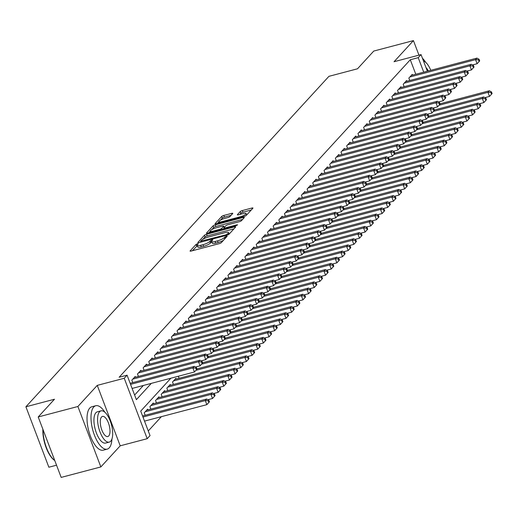 <?xml version="1.0" encoding="UTF-8"?>
<svg xmlns="http://www.w3.org/2000/svg" width="518" height="518" viewBox="0 0 518 518"><rect width="100%" height="100%" fill="white"/><g stroke="black" fill="none" stroke-linecap="round" stroke-linejoin="round"><path stroke-width="0.78" d="M197.526 243.725L196.05 244.438L190.151 250.867A1.761 0.408 -20.8 0 0 190.067 251.081A1.761 0.408 -20.8 0 0 191.155 251.062L219.198 243.661A1.761 0.408 -20.8 0 0 221.315 242.644L227.208 236.214L226.508 236.078L224.262 237.62A5.64 1.295 -20.8 0 1 217.502 240.87L215.164 241.492A5.64 1.295 -20.8 0 1 211.668 241.556A5.64 1.295 -20.8 0 1 211.959 240.87L212.781 239.886L212.017 239.899L209.777 241.446A5.64 1.295 -20.8 0 1 203.017 244.697L200.68 245.312A5.64 1.295 -20.8 0 1 197.183 245.383A5.64 1.295 -20.8 0 1 197.468 244.697L198.29 243.713L197.526 243.725M197.293 245.674L192.392 250.738M211.784 241.848L210.399 243.078L209.777 241.446M232.686 213.565A1.761 0.408 -20.8 0 0 232.776 213.351A1.761 0.408 -20.8 0 0 231.682 213.371L223.815 215.449A1.761 0.408 -20.8 0 0 221.704 216.466L215.151 223.608A1.761 0.408 -20.8 0 0 215.061 223.821A1.761 0.408 -20.8 0 0 216.155 223.802L244.198 216.394A1.761 0.408 -20.8 0 0 246.309 215.378L252.862 208.242A1.761 0.408 -20.8 0 0 252.952 208.022A1.761 0.408 -20.8 0 0 251.858 208.048L242.353 210.554A1.761 0.408 -20.8 0 0 240.242 211.571L237.438 214.627A1.761 0.408 -20.8 0 0 237.348 214.84A1.761 0.408 -20.8 0 0 238.442 214.821L243.156 213.578A4.714 1.081 -20.8 0 1 246.076 213.52A4.714 1.081 -20.8 0 1 240.184 216.815L221.723 221.691A4.714 1.081 -20.8 0 1 218.803 221.743A4.714 1.081 -20.8 0 1 224.695 218.454L227.771 217.638A1.761 0.408 -20.8 0 0 229.882 216.621L232.686 213.565M415.799 74.262L410.288 59.764L418.227 57.673L421.05 54.591L427.363 71.206M38.215 416.964L77.894 406.494L100.855 466.932L61.176 477.402L38.215 416.964L54.468 399.242L25.9 406.785L328.93 76.334L357.498 68.797L373.756 51.068L413.435 40.598L394.068 61.713L421.05 54.591M100.855 466.932L120.215 445.817L97.261 385.379L77.894 406.494M97.261 385.379L124.242 378.257L127.065 375.174L136.376 399.676L151.327 383.372M410.288 59.764L119.134 377.266L127.065 375.174M206.559 234.266A1.761 0.408 -20.8 0 0 204.442 235.282L197.895 242.424A1.761 0.408 -20.8 0 0 197.805 242.638A1.761 0.408 -20.8 0 0 198.899 242.618L226.942 235.217A1.761 0.408 -20.8 0 0 229.053 234.201L235.599 227.059A1.761 0.408 -20.8 0 0 235.69 226.845A1.761 0.408 -20.8 0 0 234.596 226.865L206.559 234.266L207.174 235.904A1.761 0.408 -20.8 0 0 205.063 236.92L202.959 239.212M206.527 233.016L213.073 225.874A1.761 0.408 -20.8 0 1 215.184 224.857L243.227 217.456A1.761 0.408 -20.8 0 1 244.321 217.437A1.761 0.408 -20.8 0 1 244.231 217.651L241.427 220.707A1.761 0.408 -20.8 0 1 239.316 221.723L227.946 224.721A1.761 0.408 -20.8 0 0 225.829 225.738L223.97 227.771A1.761 0.408 -20.8 0 0 223.88 227.985A1.761 0.408 -20.8 0 0 224.974 227.959L236.817 224.838L237.581 224.825L236.04 225.686L207.53 233.21A1.761 0.408 -20.8 0 1 206.436 233.229A1.761 0.408 -20.8 0 1 206.527 233.016L206.643 233.333M418.958 55.141L413.435 40.598M135.502 377.214L135.217 376.469L131.831 380.167L132.757 382.608L131.831 380.167M141.155 371.05L140.877 370.305L137.484 374.002L138.41 376.444L137.484 374.002M146.808 364.886L146.529 364.141L143.136 367.838L144.062 370.279L143.136 367.838M152.46 358.721L152.182 357.977L148.789 361.674L149.721 364.115M158.119 352.551L157.835 351.813L154.442 355.51L155.374 357.951L154.442 355.51M163.772 346.387L163.487 345.642L160.094 349.346L161.027 351.787L160.094 349.346M169.425 340.222L169.14 339.478L165.747 343.181L166.679 345.623L165.747 343.181M175.078 334.058L174.793 333.314L171.406 337.011L172.332 339.458L171.406 337.011M180.73 327.894L180.452 327.149L177.059 330.847L177.985 333.288L177.059 330.847M186.383 321.73L186.104 320.985L182.712 324.682L183.637 327.123L182.712 324.682M192.036 315.566L191.757 314.821L188.364 318.518L189.29 320.959L188.364 318.518M197.695 309.395L197.41 308.657L194.017 312.354L194.949 314.795M203.347 303.231L203.062 302.493L199.67 306.19L200.602 308.631L199.67 306.19M209 297.067L208.715 296.322L205.322 300.026L206.255 302.467L205.322 300.026M214.653 290.902L214.368 290.158L210.975 293.861L211.907 296.302L210.975 293.861M220.305 284.738L220.02 283.993L216.634 287.691L217.56 290.132L216.634 287.691M225.958 278.574L225.68 277.829L222.287 281.527L223.213 283.968L222.287 281.527M231.611 272.41L231.332 271.665L227.939 275.362L228.865 277.803L227.939 275.362M237.263 266.246L236.985 265.501L233.592 269.198L234.524 271.639L233.592 269.198M242.923 260.075L242.638 259.337L239.245 263.034L240.177 265.475M248.575 253.911L248.29 253.166L244.897 256.87L245.83 259.311L244.904 256.87M254.228 247.746L253.943 247.002L250.55 250.706L251.483 253.147L250.55 250.706M259.881 241.582L259.596 240.838L256.209 244.535L257.135 246.982L256.209 244.535M265.533 235.418L265.255 234.673L261.862 238.371L262.788 240.812L261.862 238.371M271.186 229.254L270.908 228.509L267.515 232.206L268.441 234.648L267.515 232.206M276.839 223.09L276.56 222.345L273.167 226.042L274.1 228.483L273.167 226.042M282.498 216.919L282.213 216.181L278.82 219.878L279.752 222.319L278.82 219.878M288.15 210.755L287.866 210.017L284.473 213.714L285.405 216.155M293.803 204.591L293.518 203.846L290.125 207.55L291.058 209.991L290.132 207.543M299.456 198.426L299.171 197.682L295.778 201.385L296.71 203.827L295.778 201.385M305.108 192.262L304.83 191.518L301.437 195.215L302.363 197.656L301.437 195.215M310.761 186.098L310.483 185.353L307.09 189.051L308.016 191.492L307.09 189.051M316.414 179.934L316.135 179.189L312.743 182.886L313.668 185.327L312.743 182.886M322.073 173.77L321.788 173.025L318.395 176.722L319.328 179.163L318.395 176.722M327.726 167.599L327.441 166.861L324.048 170.558L324.98 172.999L324.048 170.558M333.378 161.435L333.093 160.69L329.701 164.394L330.633 166.835L329.701 164.394M339.031 155.27L338.746 154.526L335.353 158.23L336.286 160.671L335.36 158.223M344.684 149.106L344.399 148.362L341.012 152.059L341.938 154.506L341.012 152.059M350.336 142.942L350.058 142.197L346.665 145.895L347.591 148.336L346.665 145.895M355.989 136.778L355.711 136.033L352.318 139.731L353.244 142.172L352.318 139.731M361.642 130.614L361.363 129.869L357.97 133.566L358.903 136.007L357.97 133.566M367.301 124.443L367.016 123.705L363.623 127.402L364.555 129.843L363.623 127.402M372.954 118.279L372.669 117.541L369.276 121.238L370.208 123.679L369.276 121.238M378.606 112.115L378.321 111.37L374.928 115.074L375.861 117.515L374.928 115.074M384.259 105.95L383.974 105.206L380.588 108.909L381.513 111.351L380.588 108.909M389.912 99.786L389.633 99.042L386.24 102.739L387.166 105.18L386.24 102.739M395.564 93.622L395.286 92.877L391.893 96.575L392.819 99.016L391.893 96.575M401.217 87.458L400.938 86.713L397.546 90.41L398.471 92.852L397.546 90.41M406.876 81.294L406.591 80.549L403.198 84.246L404.131 86.687L403.198 84.246M134.615 395.033L143.389 385.463M149.715 364.115L148.789 361.674M194.943 314.795L194.017 312.354M240.171 265.475L239.245 263.034M285.399 216.155L284.473 213.714M409.777 80.523L408.851 78.082L409.783 80.523M412.529 75.123L412.244 74.385L408.851 78.082M148.265 430.97L161.389 416.66M144.237 412.84L145.169 415.281L144.237 412.84L147.63 409.142L147.915 409.88M149.896 406.675L150.822 409.116L149.89 406.675L153.283 402.972L153.568 403.716M155.549 400.505L156.475 402.952L155.542 400.511L158.935 396.807L159.22 397.552M161.202 394.34L162.128 396.788L161.202 394.34L164.588 390.643L164.873 391.388M166.854 388.176L167.78 390.617L166.854 388.176L170.247 384.479L170.526 385.224M172.507 382.012L173.433 384.453L172.507 382.012L175.9 378.315L176.178 379.059M179.086 378.289L178.309 376.249L179.092 378.289M25.9 406.785L48.86 467.223L56.533 465.196M170.888 378.205L140.721 411.111L150.026 435.612L147.203 438.694L124.242 378.257M120.215 445.817L147.203 438.694M438.999 101.832L439.147 102.227M423.73 72.17L418.227 57.673M197.183 245.383L197.805 247.015A5.64 1.295 -20.8 0 0 201.295 246.95L200.68 245.312M210.399 243.078A5.64 1.295 -20.8 0 1 203.632 246.328L201.295 246.95M211.668 241.556L212.289 243.188A5.64 1.295 -20.8 0 0 215.786 243.123L215.164 241.492M223.42 240.346A5.64 1.295 -20.8 0 1 218.123 242.508L215.786 243.123M233.981 228.826L207.174 235.904M200.738 241.634L200.136 242.294M200.686 241.187L226.003 234.822L228.289 233.236A5.64 1.295 -20.8 0 0 228.574 232.55A5.64 1.295 -20.8 0 0 225.077 232.614L208.255 237.056A5.64 1.295 -20.8 0 0 201.489 240.307L200.686 241.187M208.767 232.886L210.282 231.222M211.752 229.623L213.694 227.506L213.073 225.874M242.612 219.418L215.805 226.489A1.761 0.408 -20.8 0 0 213.694 227.506M216.142 227.842A4.714 1.081 -20.8 0 0 210.25 231.132A4.714 1.081 -20.8 0 0 213.17 231.08L219.677 229.357A1.761 0.408 -20.8 0 0 221.788 228.341L223.646 226.314A1.761 0.408 -20.8 0 0 223.737 226.101A1.761 0.408 -20.8 0 0 222.643 226.12L216.142 227.842M223.983 228.257L223.252 229.06M251.243 210.004L242.974 212.186A1.761 0.408 -20.8 0 0 240.864 213.202L239.679 214.497M231.067 215.333L224.436 217.081A1.761 0.408 -20.8 0 0 222.319 218.097L220.428 220.163M218.855 221.879L217.392 223.472M209.421 401.813L208.799 400.181L208.236 400.796L208.858 402.428L209.421 401.813L206.837 404.662L205.283 400.576L206.695 399.035L142.567 415.967M144.522 421.115L206.837 404.662L208.858 402.428M142.968 417.029L205.283 400.576L208.236 400.796M206.695 399.035L208.799 400.181M197.015 369.146L196.393 367.508L195.83 368.13L196.445 369.761L197.015 369.146L194.425 371.995L192.877 367.91L130.555 384.362M195.83 368.13L192.877 367.91L194.289 366.368L130.154 383.301M196.445 369.761L194.425 371.995L132.109 388.442M196.393 367.508L194.289 366.368M54.539 460.385A21.905 8.877 -104.8 0 1 54.286 460.211A21.905 8.877 -104.8 0 1 42.864 429.202M43.065 429.726A22.442 9.091 75.2 0 0 54.778 460.56L54.286 460.211M104.876 412.237A22.442 9.091 75.2 0 0 95.759 405.736A22.442 9.091 75.2 0 0 93.732 407.019A22.442 9.091 75.2 0 0 93.493 432.491A22.442 9.091 75.2 0 0 107.213 449.138A22.442 9.091 75.2 0 0 109.24 447.856A22.442 9.091 75.2 0 0 111.94 438.986M95.759 405.736L91.79 406.785A22.442 9.091 75.2 0 0 89.763 408.067A22.442 9.091 75.2 0 0 89.523 433.54A22.442 9.091 75.2 0 0 103.244 450.187L107.213 449.138M109.259 442.1L105.607 443.065A16.162 6.546 -104.8 0 1 95.733 431.08A16.162 6.546 -104.8 0 1 95.901 412.736A16.162 6.546 -104.8 0 1 97.365 411.816L101.01 410.852A16.162 6.546 75.2 0 0 99.553 411.778A16.162 6.546 75.2 0 0 99.378 430.115A16.162 6.546 75.2 0 0 109.259 442.1A16.162 6.546 75.2 0 0 110.722 441.174A16.162 6.546 75.2 0 0 110.891 422.837A16.162 6.546 75.2 0 0 101.01 410.852M108.735 435.949A10.412 4.222 75.2 0 0 108.845 424.132A10.412 4.222 75.2 0 0 102.48 416.407A10.412 4.222 75.2 0 0 101.534 417.003A10.412 4.222 75.2 0 0 101.424 428.82A10.412 4.222 75.2 0 0 107.796 436.545A10.412 4.222 75.2 0 0 108.735 435.949M428.341 70.953A10.412 4.222 75.2 0 0 425.997 67.605M430.769 70.312A16.162 6.546 75.2 0 0 423.504 61.046M425.718 62.374A22.442 9.091 75.2 0 0 422.435 58.23M215.074 395.648L214.458 394.017L213.889 394.632L214.51 396.264L215.074 395.648L212.49 398.497L210.936 394.412L212.354 392.871L146.639 410.217M207.925 399.702L212.49 398.497L214.51 396.264M145.228 411.758L210.936 394.412L213.889 394.632M212.354 392.871L214.458 394.017M220.733 389.484L220.111 387.852L219.541 388.468L220.163 390.099L220.733 389.484L218.143 392.333L216.589 388.247L218.007 386.706L152.292 404.053M213.578 393.538L218.143 392.333L220.163 390.099M150.88 405.594L216.589 388.247L219.541 388.468M218.007 386.706L220.111 387.852M226.385 383.32L225.764 381.688L225.201 382.303L225.816 383.935L226.385 383.32L223.795 386.169L222.241 382.083L223.659 380.542L157.951 397.889M219.231 387.373L223.795 386.169L225.816 383.935M156.533 399.43L222.241 382.083L225.201 382.303M223.659 380.542L225.764 381.688M232.038 377.156L231.416 375.518L230.853 376.139L231.468 377.771L232.038 377.156L229.448 380.005L227.901 375.919L229.312 374.378L163.604 391.725M224.883 381.209L229.448 380.005L231.468 377.771M162.186 393.266L227.901 375.919L230.853 376.139M229.312 374.378L231.416 375.518M202.667 362.982L202.046 361.344L201.483 361.965L202.098 363.597L202.667 362.982L200.077 365.831L198.53 361.745L132.815 379.092M201.483 361.965L198.53 361.745L199.942 360.204L134.233 377.551M202.098 363.597L200.077 365.831L195.513 367.035M202.046 361.344L199.942 360.204M208.32 356.811L207.699 355.18L207.135 355.795L207.757 357.433L208.32 356.811L205.73 359.66L204.183 355.581L138.474 372.928M207.135 355.795L204.183 355.581L205.594 354.04L139.886 371.387M207.757 357.433L205.73 359.66L201.165 360.871M207.699 355.18L205.594 354.04M213.973 350.647L213.351 349.015L212.788 349.631L213.41 351.269L213.973 350.647L211.383 353.496L209.835 349.417L144.127 366.763M212.788 349.631L209.835 349.417L211.247 347.876L145.539 365.222M213.41 351.269L211.383 353.496L206.818 354.7M213.351 349.015L211.247 347.876M219.626 344.483L219.004 342.851L218.441 343.466L219.062 345.098L219.626 344.483L217.042 347.332L215.488 343.246L149.78 360.593M218.441 343.466L215.488 343.246L216.9 341.705L151.191 359.052M219.062 345.098L217.042 347.332L212.471 348.536M219.004 342.851L216.9 341.705M237.691 370.992L237.069 369.353L236.506 369.969L237.127 371.607L237.691 370.992L235.101 373.834L233.553 369.755L234.965 368.214L169.256 385.56M230.536 375.045L235.101 373.834L237.127 371.607M167.845 387.101L233.553 369.755L236.506 369.969M234.965 368.214L237.069 369.353M225.278 338.319L224.663 336.687L224.093 337.302L224.715 338.934L225.278 338.319L222.695 341.168L221.141 337.082L155.432 354.429M224.093 337.302L221.141 337.082L222.552 335.541L156.844 352.887M224.715 338.934L222.695 341.168L218.13 342.372M224.663 336.687L222.552 335.541M243.343 364.821L242.722 363.189L242.159 363.804L242.78 365.443L243.343 364.821L240.753 367.67L239.206 363.591L240.617 362.05L174.909 379.396M236.189 368.881L240.753 367.67L242.78 365.443M173.498 380.937L239.206 363.591L242.159 363.804M240.617 362.05L242.722 363.189M230.931 332.155L230.316 330.523L229.746 331.138L230.368 332.77L230.931 332.155L228.347 335.004L226.793 330.918L161.085 348.264M229.746 331.138L226.793 330.918L228.211 329.377L162.497 346.723M230.368 332.77L228.347 335.004L223.782 336.208M230.316 330.523L228.211 329.377M248.996 358.657L248.375 357.025L247.811 357.64L248.433 359.272L248.996 358.657L246.413 361.506L244.859 357.426L246.27 355.885L196.924 368.907M241.841 362.71L246.413 361.506L248.433 359.272M195.94 370.338L244.859 357.426L247.811 357.64M246.27 355.885L248.375 357.025M236.59 325.99L235.968 324.359L235.399 324.974L236.02 326.605L236.59 325.99L234 328.839L232.446 324.754L166.738 342.1M235.399 324.974L232.446 324.754L233.864 323.213L168.149 340.559M236.02 326.605L234 328.839L229.435 330.044M235.968 324.359L233.864 323.213M254.649 352.493L254.034 350.861L253.464 351.476L254.085 353.108L254.649 352.493L252.065 355.342L250.511 351.256L251.923 349.715L202.577 362.742M247.5 356.546L252.065 355.342L254.085 353.108M201.599 364.173L250.511 351.256L253.464 351.476M251.923 349.715L254.034 350.861M242.243 319.826L241.621 318.188L241.058 318.81L241.673 320.441L242.243 319.826L239.653 322.675L238.105 318.589L172.39 335.936M241.058 318.81L238.105 318.589L239.517 317.048L173.808 334.395M241.673 320.441L239.653 322.675L235.088 323.879M241.621 318.188L239.517 317.048M260.301 346.328L259.686 344.697L259.117 345.312L259.738 346.943L260.301 346.328L257.718 349.177L256.164 345.092L257.582 343.551L208.23 356.578M253.153 350.382L257.718 349.177L259.738 346.943M207.252 358.009L256.164 345.092L259.117 345.312M257.582 343.551L259.686 344.697M247.895 313.662L247.274 312.024L246.71 312.645L247.332 314.277L247.895 313.662L245.305 316.511L243.758 312.425L178.043 329.772M246.71 312.645L243.758 312.425L245.169 310.884L179.461 328.231M247.332 314.277L245.305 316.511L240.74 317.715M247.274 312.024L245.169 310.884M265.961 340.164L265.339 338.532L264.769 339.148L265.391 340.779L265.961 340.164L263.371 343.013L261.817 338.927L263.235 337.386L213.882 350.414M258.806 344.217L263.371 343.013L265.391 340.779M212.904 351.839L261.817 338.927L264.769 339.148M263.235 337.386L265.339 338.532M253.548 307.491L252.926 305.86L252.363 306.475L252.985 308.113L253.548 307.491L250.958 310.34L249.411 306.261L183.702 323.608M252.363 306.475L249.411 306.261L250.822 304.72L185.114 322.066M252.985 308.113L250.958 310.34L246.393 311.551M252.926 305.86L250.822 304.72M271.613 334L270.992 332.362L270.428 332.983L271.043 334.615L271.613 334L269.023 336.849L267.476 332.763L268.887 331.222L219.535 344.25M264.458 338.053L269.023 336.849L271.043 334.615M218.557 345.674L267.476 332.763L270.428 332.983M268.887 331.222L270.992 332.362M259.201 301.327L258.579 299.695L258.016 300.31L258.637 301.949L259.201 301.327L256.617 304.176L255.063 300.097L189.355 317.437M258.016 300.31L255.063 300.097L256.475 298.556L190.766 315.896M258.637 301.949L256.617 304.176L252.046 305.38M258.579 299.695L256.475 298.556M277.266 327.836L276.644 326.198L276.081 326.819L276.703 328.451L277.266 327.836L274.676 330.685L273.128 326.599L274.54 325.058L225.194 338.086M270.111 331.889L274.676 330.685L276.703 328.451M224.21 339.51L273.128 326.599L276.081 326.819M274.54 325.058L276.644 326.198M264.853 295.163L264.232 293.531L263.668 294.146L264.29 295.778L264.853 295.163L262.27 298.012L260.716 293.926L195.008 311.273M263.668 294.146L260.716 293.926L262.127 292.385L196.419 309.732M264.29 295.778L262.27 298.012L257.699 299.216M264.232 293.531L262.127 292.385M282.919 321.665L282.297 320.033L281.734 320.648L282.355 322.287L282.919 321.665L280.329 324.514L278.781 320.435L280.193 318.894L230.847 331.921M275.764 325.725L280.329 324.514L282.355 322.287M229.862 333.346L278.781 320.435L281.734 320.648M280.193 318.894L282.297 320.033M270.506 288.999L269.891 287.367L269.321 287.982L269.943 289.614L270.506 288.999L267.923 291.848L266.369 287.762L200.66 305.108M269.321 287.982L266.369 287.762L267.787 286.221L202.072 303.567M269.943 289.614L267.923 291.848L263.358 293.052M269.891 287.367L267.787 286.221M288.571 315.501L287.95 313.869L287.386 314.484L288.008 316.122L288.571 315.501L285.988 318.35L284.434 314.271L285.845 312.73L236.499 325.751M281.416 319.554L285.988 318.35L288.008 316.122M235.515 327.182L284.434 314.271L287.386 314.484M285.845 312.73L287.95 313.869M276.165 282.834L275.544 281.203L274.974 281.818L275.595 283.45L276.165 282.834L273.575 285.683L272.021 281.598L206.313 298.944M274.974 281.818L272.021 281.598L273.439 280.057L207.724 297.403M275.595 283.45L273.575 285.683L269.01 286.888M275.544 281.203L273.439 280.057M294.224 309.337L293.602 307.705L293.039 308.32L293.661 309.952L294.224 309.337L291.64 312.186L290.086 308.1L291.498 306.559L242.152 319.587M287.069 313.39L291.64 312.186L293.661 309.952M241.174 321.018L290.086 308.1L293.039 308.32M291.498 306.559L293.602 307.705M281.818 276.67L281.196 275.032L280.633 275.654L281.248 277.285L281.818 276.67L279.228 279.519L277.68 275.434L211.966 292.78M280.633 275.654L277.68 275.434L279.092 273.892L213.384 291.239M281.248 277.285L279.228 279.519L274.663 280.724M281.196 275.032L279.092 273.892M299.877 303.172L299.262 301.541L298.692 302.156L299.313 303.788L299.877 303.172L297.293 306.021L295.739 301.936L297.157 300.395L247.805 313.422M292.728 307.226L297.293 306.021L299.313 303.788M246.827 314.853L295.739 301.936L298.692 302.156M297.157 300.395L299.262 301.541M287.471 270.506L286.849 268.868L286.286 269.489L286.907 271.121L287.471 270.506L284.881 273.355L283.333 269.269L217.618 286.616M286.286 269.489L283.333 269.269L284.745 267.728L219.036 285.075M286.907 271.121L284.881 273.355L280.316 274.559M286.849 268.868L284.745 267.728M305.536 297.008L304.914 295.377L304.344 295.992L304.966 297.623L305.536 297.008L302.946 299.857L301.392 295.772L302.81 294.23L253.457 307.258M298.381 301.062L302.946 299.857L304.966 297.623M252.48 308.683L301.392 295.772L304.344 295.992M302.81 294.23L304.914 295.377M293.123 264.335L292.502 262.704L291.938 263.319L292.56 264.957L293.123 264.335L290.533 267.184L288.986 263.105L223.277 280.452M291.938 263.319L288.986 263.105L290.397 261.564L224.689 278.911M292.56 264.957L290.533 267.184L285.968 268.395M292.502 262.704L290.397 261.564M311.188 290.844L310.567 289.212L310.004 289.827L310.619 291.459L311.188 290.844L308.599 293.693L307.051 289.607L308.463 288.066L259.11 301.094M304.034 294.897L308.599 293.693L310.619 291.459M258.132 302.518L307.051 289.607L310.004 289.827M308.463 288.066L310.567 289.212M298.776 258.171L298.154 256.539L297.591 257.155L298.213 258.793L298.776 258.171L296.192 261.02L294.638 256.941L228.93 274.287M297.591 257.155L294.638 256.941L296.05 255.4L230.342 272.746M298.213 258.793L296.192 261.02L291.621 262.225M298.154 256.539L296.05 255.4M316.841 284.68L316.22 283.042L315.656 283.663L316.278 285.295L316.841 284.68L314.251 287.529L312.704 283.443L314.115 281.902L264.763 294.93M309.686 288.733L314.251 287.529L316.278 285.295M263.785 296.354L312.704 283.443L315.656 283.663M314.115 281.902L316.22 283.042M304.429 252.007L303.807 250.375L303.244 250.99L303.865 252.622L304.429 252.007L301.845 254.856L300.291 250.77L234.583 268.117M303.244 250.99L300.291 250.77L301.703 249.229L235.994 266.576M303.865 252.622L301.845 254.856L297.274 256.06M303.807 250.375L301.703 249.229M322.494 278.516L321.872 276.877L321.309 277.493L321.931 279.131L322.494 278.516L319.904 281.358L318.356 277.279L319.768 275.738L270.422 288.766M315.339 282.569L319.904 281.358L321.931 279.131M269.438 290.19L318.356 277.279L321.309 277.493M319.768 275.738L321.872 276.877M310.081 245.843L309.466 244.211L308.896 244.826L309.518 246.458L310.081 245.843L307.498 248.692L305.944 244.606L240.235 261.953M308.896 244.826L305.944 244.606L307.355 243.065L241.647 260.412M309.518 246.458L307.498 248.692L302.933 249.896M309.466 244.211L307.355 243.065M328.147 272.345L327.525 270.713L326.962 271.328L327.583 272.967L328.147 272.345L325.557 275.194L324.009 271.115L325.421 269.574L276.075 282.601M320.992 276.405L325.557 275.194L327.583 272.967M275.09 284.026L324.009 271.115L326.962 271.328M325.421 269.574L327.525 270.713M315.74 239.679L315.119 238.047L314.549 238.662L315.171 240.294L315.74 239.679L313.15 242.528L311.596 238.442L245.888 255.788M314.549 238.662L311.596 238.442L313.014 236.901L247.3 254.247M315.171 240.294L313.15 242.528L308.586 243.732M315.119 238.047L313.014 236.901M333.799 266.181L333.178 264.549L332.614 265.164L333.236 266.796L333.799 266.181L331.216 269.03L329.662 264.951L331.073 263.409L281.727 276.431M326.644 270.234L331.216 269.03L333.236 266.796M280.743 277.862L329.662 264.951L332.614 265.164M331.073 263.409L333.178 264.549M321.393 233.514L320.771 231.883L320.202 232.498L320.823 234.13L321.393 233.514L318.803 236.363L317.249 232.278L251.541 249.624M320.202 232.498L317.249 232.278L318.667 230.737L252.952 248.083M320.823 234.13L318.803 236.363L314.238 237.568M320.771 231.883L318.667 230.737M339.452 260.017L338.837 258.385L338.267 259L338.889 260.632L339.452 260.017L336.868 262.866L335.314 258.78L336.726 257.239L287.38 270.266M332.303 264.07L336.868 262.866L338.889 260.632M286.402 271.697L335.314 258.78L338.267 259M336.726 257.239L338.837 258.385M327.046 227.35L326.424 225.712L325.861 226.334L326.476 227.965L327.046 227.35L324.456 230.199L322.908 226.113L257.193 243.46M325.861 226.334L322.908 226.113L324.32 224.572L258.611 241.919M326.476 227.965L324.456 230.199L319.891 231.404M326.424 225.712L324.32 224.572M345.105 253.852L344.489 252.221L343.92 252.836L344.541 254.467L345.105 253.852L342.521 256.701L340.967 252.616L342.385 251.075L293.033 264.102M337.956 257.906L342.521 256.701L344.541 254.467M292.055 265.533L340.967 252.616L343.92 252.836M342.385 251.075L344.489 252.221M332.698 221.186L332.077 219.548L331.514 220.163L332.135 221.801L332.698 221.186L330.108 224.035L328.561 219.949L262.846 237.296M331.514 220.163L328.561 219.949L329.972 218.408L264.264 235.755M332.135 221.801L330.108 224.035L325.544 225.239M332.077 219.548L329.972 218.408M350.764 247.688L350.142 246.056L349.572 246.672L350.194 248.303L350.764 247.688L348.174 250.537L346.62 246.451L348.038 244.91L298.685 257.938M343.609 251.742L348.174 250.537L350.194 248.303M297.708 259.363L346.62 246.451L349.572 246.672M348.038 244.91L350.142 246.056M356.416 241.524L355.795 239.886L355.231 240.507L355.847 242.139L356.416 241.524L353.826 244.373L352.279 240.287L353.69 238.746L304.338 251.774M349.261 245.577L353.826 244.373L355.847 242.139M303.36 253.198L352.279 240.287L355.231 240.507M353.69 238.746L355.795 239.886M362.069 235.36L361.447 233.722L360.884 234.343L361.506 235.975L362.069 235.36L359.479 238.209L357.932 234.123L359.343 232.582L309.997 245.61M354.914 239.413L359.479 238.209L361.506 235.975M309.013 247.034L357.932 234.123L360.884 234.343M359.343 232.582L361.447 233.722M338.351 215.015L337.73 213.384L337.166 213.999L337.788 215.637L338.351 215.015L335.761 217.864L334.214 213.785L268.505 231.132M337.166 213.999L334.214 213.785L335.625 212.244L269.917 229.591M337.788 215.637L335.761 217.864L331.196 219.075M337.73 213.384L335.625 212.244M344.004 208.851L343.382 207.219L342.819 207.835L343.44 209.466L344.004 208.851L341.42 211.7L339.866 207.621L274.158 224.961M342.819 207.835L339.866 207.621L341.278 206.08L275.57 223.42M343.44 209.466L341.42 211.7L336.849 212.904M343.382 207.219L341.278 206.08M349.656 202.687L349.035 201.055L348.472 201.67L349.093 203.302L349.656 202.687L347.073 205.536L345.519 201.45L279.811 218.797M348.472 201.67L345.519 201.45L346.93 199.909L281.222 217.256M349.093 203.302L347.073 205.536L342.508 206.74M349.035 201.055L346.93 199.909M367.722 229.189L367.1 227.557L366.537 228.173L367.158 229.811L367.722 229.189L365.132 232.038L363.584 227.959L364.996 226.418L315.65 239.445M360.567 233.249L365.132 232.038L367.158 229.811M314.666 240.87L363.584 227.959L366.537 228.173M364.996 226.418L367.1 227.557M355.309 196.523L354.694 194.891L354.124 195.506L354.746 197.138L355.309 196.523L352.726 199.372L351.172 195.286L285.463 212.633M354.124 195.506L351.172 195.286L352.59 193.745L286.875 211.091M354.746 197.138L352.726 199.372L348.161 200.576M354.694 194.891L352.59 193.745M373.374 223.025L372.753 221.393L372.189 222.008L372.811 223.646L373.374 223.025L370.791 225.874L369.237 221.795L370.648 220.254L321.302 233.275M366.22 227.078L370.791 225.874L372.811 223.646M320.318 234.706L369.237 221.795L372.189 222.008M370.648 220.254L372.753 221.393M360.968 190.359L360.347 188.727L359.777 189.342L360.399 190.974L360.968 190.359L358.378 193.208L356.824 189.122L291.116 206.468M359.777 189.342L356.824 189.122L358.242 187.581L292.528 204.927M360.399 190.974L358.378 193.208L353.813 194.412M360.347 188.727L358.242 187.581M379.027 216.861L378.405 215.229L377.842 215.844L378.464 217.476L379.027 216.861L376.444 219.71L374.89 215.624L376.301 214.083L326.955 227.111M371.879 220.914L376.444 219.71L378.464 217.476M325.977 228.542L374.89 215.624L377.842 215.844M376.301 214.083L378.405 215.229M366.621 184.194L365.999 182.556L365.436 183.178L366.051 184.809L366.621 184.194L364.031 187.043L362.483 182.958L296.769 200.304M365.436 183.178L362.483 182.958L363.895 181.417L298.187 198.763M366.051 184.809L364.031 187.043L359.466 188.248M365.999 182.556L363.895 181.417M384.68 210.696L384.065 209.065L383.495 209.68L384.116 211.312L384.68 210.696L382.096 213.546L380.542 209.46L381.96 207.919L332.608 220.946M377.531 214.75L382.096 213.546L384.116 211.312M331.63 222.377L380.542 209.46L383.495 209.68M381.96 207.919L384.065 209.065M372.274 178.03L371.652 176.392L371.089 177.014L371.71 178.645L372.274 178.03L369.684 180.879L368.136 176.793L302.421 194.14M371.089 177.014L368.136 176.793L369.548 175.252L303.839 192.599M371.71 178.645L369.684 180.879L365.119 182.083M371.652 176.392L369.548 175.252M390.339 204.532L389.717 202.901L389.147 203.516L389.769 205.147L390.339 204.532L387.749 207.381L386.195 203.296L387.613 201.755L338.26 214.782M383.184 208.586L387.749 207.381L389.769 205.147M337.283 216.207L386.195 203.296L389.147 203.516M387.613 201.755L389.717 202.901M377.926 171.859L377.305 170.228L376.741 170.843L377.363 172.481L377.926 171.859L375.336 174.708L373.789 170.629L308.08 187.976M376.741 170.843L373.789 170.629L375.2 169.088L309.492 186.435M377.363 172.481L375.336 174.708L370.771 175.919M377.305 170.228L375.2 169.088M395.992 198.368L395.37 196.736L394.807 197.352L395.422 198.983L395.992 198.368L393.402 201.217L391.854 197.131L393.266 195.59L343.913 208.618M388.837 202.421L393.402 201.217L395.422 198.983M342.935 210.043L391.854 197.131L394.807 197.352M393.266 195.59L395.37 196.736M383.579 165.695L382.957 164.064L382.394 164.679L383.016 166.317L383.579 165.695L380.995 168.544L379.441 164.465L313.733 181.812M382.394 164.679L379.441 164.465L380.853 162.924L315.145 180.264M383.016 166.317L380.995 168.544L376.424 169.749M382.957 164.064L380.853 162.924M401.644 192.204L401.023 190.566L400.459 191.187L401.081 192.819L401.644 192.204L399.054 195.053L397.507 190.967L398.918 189.426L349.572 202.454M394.489 196.257L399.054 195.053L401.081 192.819M348.588 203.878L397.507 190.967L400.459 191.187M398.918 189.426L401.023 190.566M389.232 159.531L388.61 157.899L388.047 158.514L388.668 160.146L389.232 159.531L386.648 162.38L385.094 158.294L319.386 175.641M388.047 158.514L385.094 158.294L386.506 156.753L320.797 174.1M388.668 160.146L386.648 162.38L382.077 163.584M388.61 157.899L386.506 156.753M407.297 186.04L406.675 184.402L406.112 185.017L406.734 186.655L407.297 186.04L404.707 188.882L403.159 184.803L404.571 183.262L355.225 196.29M400.142 190.093L404.707 188.882L406.734 186.655M354.241 197.714L403.159 184.803L406.112 185.017M404.571 183.262L406.675 184.402M394.884 153.367L394.269 151.735L393.699 152.35L394.321 153.982L394.884 153.367L392.301 156.216L390.747 152.13L325.039 169.477M393.699 152.35L390.747 152.13L392.165 150.589L326.45 167.936M394.321 153.982L392.301 156.216L387.736 157.42M394.269 151.735L392.165 150.589M412.95 179.869L412.328 178.237L411.765 178.852L412.386 180.491L412.95 179.869L410.366 182.718L408.812 178.639L410.224 177.098L360.878 190.125M405.795 183.929L410.366 182.718L412.386 180.491M359.893 191.55L408.812 178.639L411.765 178.852M410.224 177.098L412.328 178.237M400.543 147.203L399.922 145.571L399.352 146.186L399.974 147.818L400.543 147.203L397.954 150.052L396.399 145.966L330.691 163.312M399.352 146.186L396.399 145.966L397.818 144.425L332.103 161.771M399.974 147.818L397.954 150.052L393.389 151.256M399.922 145.571L397.818 144.425M418.602 173.705L417.981 172.073L417.417 172.688L418.039 174.32L418.602 173.705L416.019 176.554L414.465 172.475L415.876 170.927L366.53 183.955M411.447 177.758L416.019 176.554L418.039 174.32M365.546 185.386L414.465 172.475L417.417 172.688M415.876 170.927L417.981 172.073M406.196 141.038L405.575 139.407L405.011 140.022L405.626 141.654L406.196 141.038L403.606 143.887L402.052 139.802L336.344 157.148M405.011 140.022L402.052 139.802L403.47 138.261L337.762 155.607M405.626 141.654L403.606 143.887L399.041 145.092M405.575 139.407L403.47 138.261M424.255 167.541L423.64 165.909L423.07 166.524L423.692 168.156L424.255 167.541L421.671 170.39L420.117 166.304L421.535 164.763L372.183 177.791M417.107 171.594L421.671 170.39L423.692 168.156M371.205 179.222L420.117 166.304L423.07 166.524M421.535 164.763L423.64 165.909M411.849 134.874L411.227 133.236L410.664 133.858L411.279 135.489L411.849 134.874L409.259 137.723L407.711 133.638L341.997 150.984M410.664 133.858L407.711 133.638L409.123 132.096L343.415 149.443M411.279 135.489L409.259 137.723L404.694 138.928M411.227 133.236L409.123 132.096M429.914 161.376L429.292 159.745L428.723 160.36L429.344 161.992L429.914 161.376L427.324 164.225L425.77 160.14L427.188 158.599L377.836 171.626M422.759 165.43L427.324 164.225L429.344 161.992M376.858 173.057L425.77 160.14L428.723 160.36M427.188 158.599L429.292 159.745M417.502 128.71L416.88 127.072L416.317 127.687L416.938 129.325L417.502 128.71L414.912 131.553L413.364 127.473L347.656 144.82M416.317 127.687L413.364 127.473L414.776 125.932L349.067 143.279M416.938 129.325L414.912 131.553L410.347 132.763M416.88 127.072L414.776 125.932M435.567 155.212L434.945 153.581L434.382 154.196L434.997 155.827L435.567 155.212L432.977 158.061L431.423 153.976L432.841 152.434L383.488 165.462M428.412 159.266L432.977 158.061L434.997 155.827M382.511 166.887L431.423 153.976L434.382 154.196M432.841 152.434L434.945 153.581M423.154 122.539L422.533 120.908L421.969 121.523L422.591 123.161L423.154 122.539L420.564 125.388L419.017 121.309L353.308 138.656M421.969 121.523L419.017 121.309L420.428 119.768L354.72 137.115M422.591 123.161L420.564 125.388L415.999 126.599M422.533 120.908L420.428 119.768M441.219 149.048L440.598 147.41L440.035 148.031L440.65 149.663L441.219 149.048L438.629 151.897L437.082 147.811L438.493 146.27L389.141 159.298M434.065 153.101L438.629 151.897L440.65 149.663M388.163 160.722L437.082 147.811L440.035 148.031M438.493 146.27L440.598 147.41M428.807 116.375L428.185 114.743L427.622 115.359L428.244 116.99L428.807 116.375L426.223 119.224L424.669 115.145L358.961 132.485M427.622 115.359L424.669 115.145L426.081 113.604L360.373 130.944M428.244 116.99L426.223 119.224L421.652 120.429M428.185 114.743L426.081 113.604M446.872 142.884L446.251 141.246L445.687 141.867L446.309 143.499L446.872 142.884L444.282 145.733L442.735 141.647L444.146 140.106L394.8 153.134M439.717 146.937L444.282 145.733L446.309 143.499M393.816 154.558L442.735 141.647L445.687 141.867M444.146 140.106L446.251 141.246M434.46 110.211L433.844 108.579L433.275 109.194L433.896 110.826L434.46 110.211L431.876 113.06L430.322 108.974L364.614 126.321M433.275 109.194L430.322 108.974L431.734 107.433L366.025 124.78M433.896 110.826L431.876 113.06L427.311 114.264M433.844 108.579L431.734 107.433M452.525 136.713L451.903 135.081L451.34 135.697L451.961 137.335L452.525 136.713L449.935 139.562L448.387 135.483L449.799 133.942L400.453 146.97M445.37 140.773L449.935 139.562L451.961 137.335M399.469 148.394L448.387 135.483L451.34 135.697M449.799 133.942L451.903 135.081M440.112 104.047L439.497 102.415L438.927 103.03L439.549 104.662L440.112 104.047L437.529 106.896L435.975 102.81L370.266 120.157M438.927 103.03L435.975 102.81L437.393 101.269L371.678 118.616M439.549 104.662L437.529 106.896L432.964 108.1M439.497 102.415L437.393 101.269M458.177 130.549L457.556 128.917L456.993 129.532L457.614 131.171L458.177 130.549L455.594 133.398L454.04 129.319L455.451 127.778L406.106 140.799M451.023 134.602L455.594 133.398L457.614 131.171M405.121 142.23L454.04 129.319L456.993 129.532M455.451 127.778L457.556 128.917M445.771 97.883L445.15 96.251L444.58 96.866L445.202 98.498L445.771 97.883L443.181 100.732L441.627 96.646L375.919 113.992M444.58 96.866L441.627 96.646L443.045 95.105L377.331 112.451M445.202 98.498L443.181 100.732L438.616 101.936M445.15 96.251L443.045 95.105M463.83 124.385L463.209 122.753L462.645 123.368L463.267 125L463.83 124.385L461.247 127.234L459.693 123.148L461.104 121.607L411.758 134.635M456.682 128.438L461.247 127.234L463.267 125M410.78 136.066L459.693 123.148L462.645 123.368M461.104 121.607L463.209 122.753M451.424 91.718L450.802 90.08L450.239 90.702L450.854 92.333L451.424 91.718L448.834 94.567L447.287 90.482L381.572 107.828M450.239 90.702L447.287 90.482L448.698 88.941L382.99 106.287M450.854 92.333L448.834 94.567L444.269 95.772M450.802 90.08L448.698 88.941M469.483 118.221L468.868 116.589L468.298 117.204L468.92 118.836L469.483 118.221L466.899 121.07L465.345 116.984L466.763 115.443L417.411 128.47M462.334 122.274L466.899 121.07L468.92 118.836M416.433 129.901L465.345 116.984L468.298 117.204M466.763 115.443L468.868 116.589M457.077 85.554L456.455 83.916L455.892 84.538L456.513 86.169L457.077 85.554L454.487 88.403L452.939 84.317L387.224 101.664M455.892 84.538L452.939 84.317L454.351 82.776L388.642 100.123M456.513 86.169L454.487 88.403L449.922 89.608M456.455 83.916L454.351 82.776M475.142 112.056L474.52 110.425L473.951 111.04L474.572 112.671L475.142 112.056L472.552 114.905L470.998 110.82L472.416 109.279L423.064 122.306M467.987 116.11L472.552 114.905L474.572 112.671M422.086 123.731L470.998 110.82L473.951 111.04M472.416 109.279L474.52 110.425M462.729 79.383L462.108 77.752L461.544 78.367L462.166 80.005L462.729 79.383L460.139 82.233L458.592 78.153L392.884 95.5M461.544 78.367L458.592 78.153L460.003 76.612L394.295 93.959M462.166 80.005L460.139 82.233L455.575 83.443M462.108 77.752L460.003 76.612M480.795 105.892L480.173 104.26L479.61 104.876L480.225 106.507L480.795 105.892L478.205 108.741L476.657 104.655L478.069 103.114L428.716 116.142M473.64 109.945L478.205 108.741L480.225 106.507M427.738 117.567L476.657 104.655L479.61 104.876M478.069 103.114L480.173 104.26M468.382 73.219L467.76 71.588L467.197 72.203L467.819 73.841L468.382 73.219L465.799 76.068L464.245 71.989L398.536 89.336M467.197 72.203L464.245 71.989L465.656 70.448L399.948 87.788M467.819 73.841L465.799 76.068L461.227 77.273M467.76 71.588L465.656 70.448M486.447 99.728L485.826 98.09L485.262 98.711L485.884 100.343L486.447 99.728L483.857 102.577L482.31 98.491L483.721 96.95L434.375 109.978M479.292 103.781L483.857 102.577L485.884 100.343M433.391 111.402L482.31 98.491L485.262 98.711M483.721 96.95L485.826 98.09M474.035 67.055L473.413 65.423L472.85 66.039L473.471 67.67L474.035 67.055L471.451 69.904L469.897 65.818L404.189 83.165M472.85 66.039L469.897 65.818L471.309 64.277L405.6 81.624M473.471 67.67L471.451 69.904L466.88 71.108M473.413 65.423L471.309 64.277M492.1 93.564L491.478 91.926L490.915 92.541L491.537 94.179L492.1 93.564L489.51 96.406L487.962 92.327L489.374 90.786L440.028 103.814M484.945 97.617L489.51 96.406L491.537 94.179M439.044 105.238L487.962 92.327L490.915 92.541M489.374 90.786L491.478 91.926M479.687 60.891L479.072 59.259L478.502 59.874L479.124 61.506L479.687 60.891L477.104 63.74L475.55 59.654L409.842 77.001M478.502 59.874L475.55 59.654L476.968 58.113L411.253 75.46M479.124 61.506L477.104 63.74L472.539 64.944M479.072 59.259L476.968 58.113M196.672 246.069L196.05 244.438M225.511 238.066L225.026 236.791M211.156 242.249L210.541 240.611M203.632 246.328L203.017 244.697M218.123 242.508L217.502 240.87M224.747 238.895L224.262 237.62M234.945 227.778L234.596 226.865M205.063 236.92L204.442 235.282M201.612 241.906L201.385 241.323M226.224 235.405L226.003 234.822M227.797 234.932L227.486 234.11M228.749 234.447L228.289 233.236M215.805 226.489L215.184 224.857M243.577 218.369L243.227 217.456M225.194 228.548L224.974 227.959M236.998 225.317L236.817 224.838M213.397 231.663L213.17 231.08M219.897 229.947L219.677 229.357M222.17 229.344L221.788 228.341M224.132 227.59L223.646 226.314M221.944 222.274L221.723 221.691M240.41 217.398L240.184 216.815M240.864 213.202L240.242 211.571M242.974 212.186L242.353 210.554M252.201 208.955L251.858 208.048M222.319 218.097L221.704 216.466M224.436 217.081L223.815 215.449M232.025 214.284L231.682 213.371M200.913 242.087L200.621 241.336M229.157 234.084L228.574 232.55M224.197 228.807L223.88 227.985M210.716 232.368L210.25 231.132M224.255 227.46L223.737 226.101M219.269 222.98L218.803 221.743M246.646 215.015L246.076 213.52"/></g></svg>

